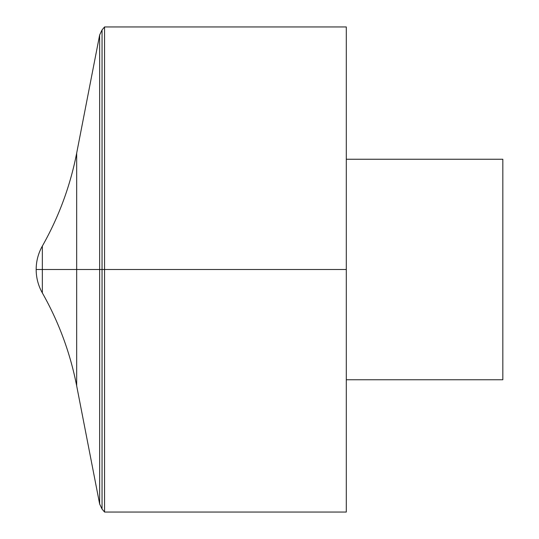 <?xml version="1.0" encoding="UTF-8"?>
<svg xmlns="http://www.w3.org/2000/svg" width="539" height="539" viewBox="0 0 539 539"><rect width="100%" height="100%" fill="white"/><g stroke="black" fill="none" stroke-linecap="round" stroke-linejoin="round"><path stroke-width="0.81" d="M104.559 26.95L104.559 512.05L346.301 512.05L346.301 26.95L104.559 26.95L102.053 29.935L99.648 34.981L99.648 504.019L99.648 34.981L76.673 153.15L76.673 385.85L99.648 504.019L102.053 509.065L102.053 29.935M346.301 159.248L502.833 159.248L502.833 379.752L346.301 379.752M42.345 292.926L42.345 246.074C38.262 253.35 36.201 261.159 36.167 269.5L346.301 269.5L36.167 269.5A47.493 47.493 0 0 0 42.345 292.926C58.812 322.046 70.259 353.018 76.673 385.85M102.053 509.065L104.559 512.05M76.673 153.15C70.259 185.982 58.812 216.954 42.345 246.074A47.493 47.493 0 0 0 36.167 269.5"/></g></svg>
